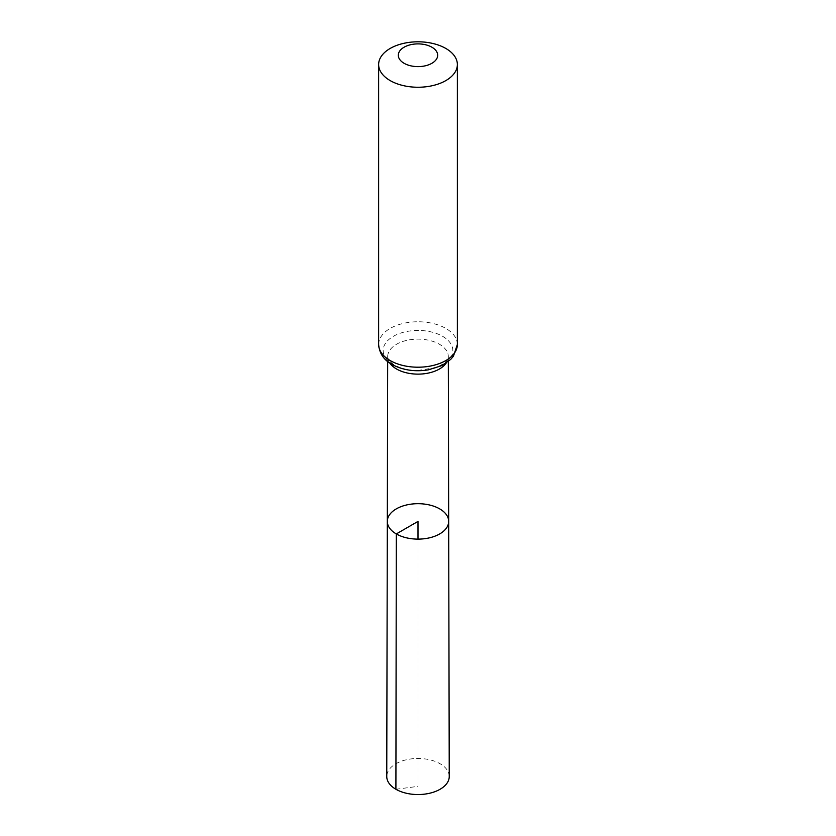 <?xml version="1.0" encoding="UTF-8"?>
<svg xmlns="http://www.w3.org/2000/svg" width="836" height="836" viewBox="0 0 836 836"><rect width="100%" height="100%" fill="white"/><g stroke="black" fill="none" stroke-linecap="round" stroke-linejoin="round"><path stroke-width="0.63" stroke-dasharray="4.18 3.13" d="M448.681 521.382A30.681 17.713 0 0 0 418 503.69A30.681 17.713 0 0 0 387.319 521.382M449.245 776.487A31.245 18.037 0 0 0 440.091 763.749A31.245 18.037 0 0 0 406.066 759.84A31.245 18.037 0 0 0 386.755 776.487M395.909 789.268L418 786.373L418 539.115M389.827 363.085A30.315 17.504 180 0 1 387.685 356.606A30.315 17.504 180 0 1 418 339.123A30.315 17.504 180 0 1 448.315 356.606A30.315 17.504 180 0 1 446.173 363.085M378.635 344.484A39.365 22.729 180 0 1 418 321.766A39.365 22.729 180 0 1 457.365 344.484M393.369 364.778A34.84 20.116 180 0 1 408.982 331.119A34.84 20.116 180 0 1 451.649 355.76A34.84 20.116 180 0 1 393.369 364.778M448.326 361.518L448.315 356.606C448.942 359.95 444.836 363.608 436.005 367.558L417.195 370.578C408.156 370.317 400.695 368.519 394.832 365.165C393.913 364.81 389.492 361.831 388.061 358.487L387.685 356.606L387.674 361.518"/><path stroke-width="1.25" d="M396.306 533.932A30.681 17.713 0 0 0 429.756 537.767A30.681 17.713 0 0 0 448.681 521.382A30.681 17.713 0 0 0 418 503.69A30.681 17.713 0 0 0 387.319 521.382A30.681 17.713 0 0 0 396.306 533.932A30.681 17.713 0 0 0 429.756 537.767A30.681 17.713 0 0 0 448.681 521.382L449.245 776.487A31.245 18.037 0 0 1 429.976 793.165A31.245 18.037 0 0 1 395.909 789.268A31.245 18.037 0 0 1 386.755 776.487L387.319 521.382A30.681 17.713 0 0 0 396.306 533.932M404.081 63.285A19.677 11.359 180 0 1 412.911 44.277A19.677 11.359 180 0 1 437.009 58.186A19.677 11.359 180 0 1 404.081 63.285M390.172 80.59A39.365 22.729 180 0 1 378.635 64.529A39.365 22.729 180 0 1 418 41.8A39.365 22.729 180 0 1 457.365 64.529A39.365 22.729 180 0 1 433.058 85.523A39.365 22.729 180 0 1 390.172 80.59M418 539.115L418 521.403L396.306 533.932L395.909 789.268M446.173 363.085A30.315 17.504 180 0 1 396.567 369.01A30.315 17.504 180 0 1 389.827 363.085M390.172 360.556A39.365 22.729 180 0 1 378.635 344.484C379.387 353.367 383.808 360.002 391.896 364.381C402.607 370.149 414.719 371.978 428.241 369.878L441.701 365.656L450.708 359.396L453.415 356.24L457.365 344.484A39.365 22.729 180 0 1 433.058 365.478A39.365 22.729 180 0 1 390.172 360.556M387.674 361.518L387.319 521.382M448.326 361.518L448.681 521.382M378.635 64.529L378.635 344.484M457.365 64.529L457.365 344.484"/></g></svg>
